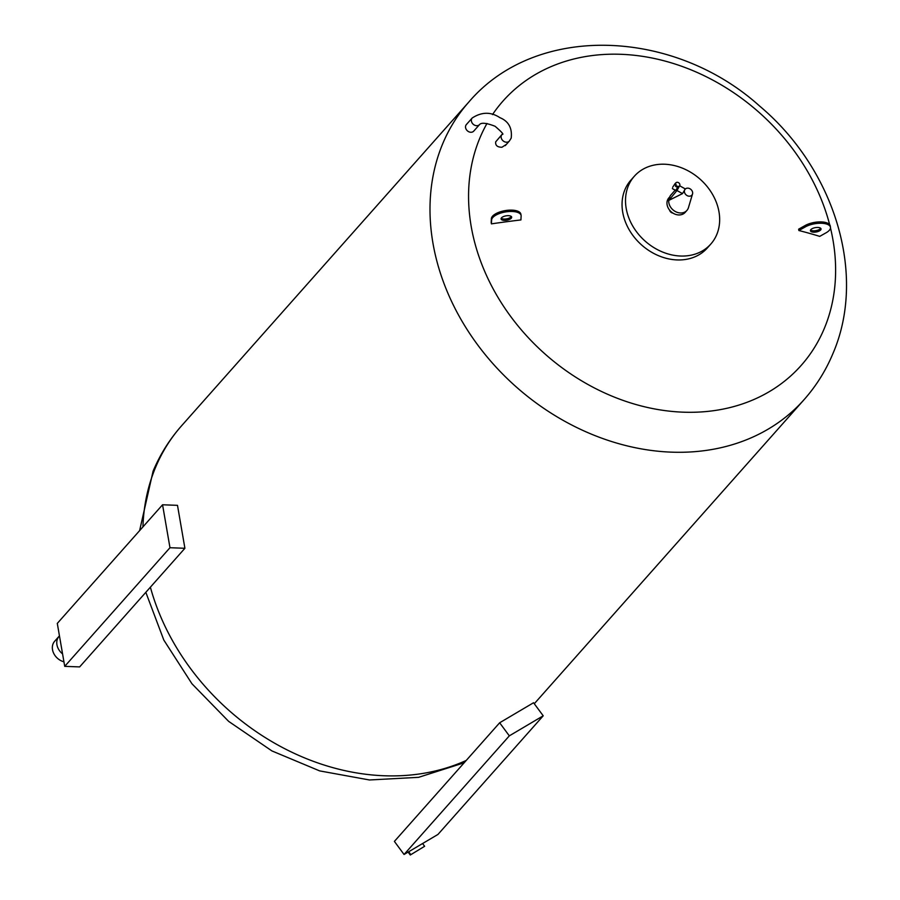<?xml version="1.0" encoding="UTF-8"?>
<svg xmlns="http://www.w3.org/2000/svg" width="900" height="900" viewBox="0 0 900 900"><rect width="100%" height="100%" fill="white"/><g stroke="black" fill="none" stroke-linecap="round" stroke-linejoin="round"><path stroke-width="1.35" d="M59.456 635.873A13.444 10.89 41.6 0 0 59.085 636.266L54.675 641.239A13.444 10.89 41.6 0 0 53.527 652.972A13.444 10.89 41.6 0 0 63.934 661.804M59.085 636.266A13.444 10.89 41.6 0 0 62.561 653.884M162.562 504.776L177.491 505.339L184.905 548.28L79.639 666.911L64.721 666.349L169.976 547.717L162.562 504.776L57.296 623.408L64.721 666.349M184.905 548.28L169.976 547.717M410.287 855L424.62 846.293L410.287 855L408.127 852.075M410.726 854.505L408.679 851.749M424.62 846.293L422.584 843.525M404.066 854.482L437.963 834.435L543.217 715.804L509.321 735.851L404.066 854.482L394.391 841.41L499.657 722.779L509.321 735.851M499.657 722.779L533.543 702.742L543.217 715.804M675.607 183.296A2.396 1.935 -138.4 0 1 679.748 185.591A2.396 1.935 -138.4 0 1 675.607 183.296M679.41 186.086A2.396 1.935 -138.4 0 1 675.844 182.914M677.869 186.266L677.092 186.907A1.406 1.136 -138.4 0 1 675.428 185.985L676.091 184.433M672.649 187.279L675.27 183.352L672.649 187.279M672.367 188.584L675.664 190.406L678.184 186.705M679.264 186.244L676.631 190.609L675.99 190.249M679.646 185.782L684.934 188.719L684.653 190.024A4.478 3.634 -138.4 0 1 686.239 188.426A4.478 3.634 -138.4 0 1 690.93 189.45A4.478 3.634 -138.4 0 1 692.516 193.995A4.478 3.634 -138.4 0 1 692.393 194.31A4.478 3.634 -138.4 0 1 687.094 195.581A4.478 3.634 -138.4 0 1 684.653 190.024L682.538 193.601L676.98 190.53L668.734 200.43A10.912 8.831 -138.4 0 0 675.304 211.5A10.912 8.831 -138.4 0 0 686.914 210.42A10.912 8.831 -138.4 0 0 688.174 208.406A10.912 8.831 -138.4 0 0 688.455 207.619L692.516 193.995M686.914 210.42L685.17 212.389A10.912 8.831 -138.4 0 1 672.289 212.67A10.912 8.831 -138.4 0 1 667.586 199.924A10.912 8.831 -138.4 0 1 668.846 197.91L669.803 196.83M672.885 213.064A3.285 2.666 -138.4 0 1 669.634 210.184M479.565 124.549L473.749 131.108A4.928 3.994 -138.4 0 1 466.56 129.904A4.928 3.994 -138.4 0 1 466.369 124.56L472.196 118.001A4.928 3.994 -138.4 0 0 471.623 118.913A4.928 3.994 -138.4 0 0 472.387 123.345A4.928 3.994 -138.4 0 0 479.565 124.549C481.433 122.389 486.608 122.974 495.09 126.281C501.93 132.176 504.27 134.854 502.11 134.291L501.964 134.505A4.928 3.994 41.6 0 0 501.401 135.416A4.928 3.994 41.6 0 0 506.419 142.211A4.928 3.994 41.6 0 0 509.344 141.053L511.2 138.116C512.336 128.036 508.556 121.219 499.871 117.653C490.939 111.712 481.714 111.825 472.196 118.001M511.256 218.216A5.378 2.216 -9.8 0 1 505.496 220.365A5.378 2.216 -9.8 0 1 501.075 218.947A5.378 2.216 -9.8 0 1 501.491 217.845A5.378 2.216 -9.8 0 1 507.262 215.696A5.378 2.216 -9.8 0 1 511.673 217.114A5.378 2.216 -9.8 0 1 511.256 218.216M501.21 218.239A5.378 2.216 170.2 0 0 506.081 218.936A5.378 2.216 170.2 0 0 511.031 216.877A5.378 2.216 170.2 0 0 511.301 216.495M820.62 230.006A5.378 2.216 -9.8 0 1 814.86 232.155A5.378 2.216 -9.8 0 1 810.439 230.726A5.378 2.216 -9.8 0 1 810.855 229.624A5.378 2.216 -9.8 0 1 816.626 227.475A5.378 2.216 -9.8 0 1 821.036 228.904A5.378 2.216 -9.8 0 1 820.62 230.006M810.585 230.018A5.378 2.216 170.2 0 0 815.456 230.726A5.378 2.216 170.2 0 0 820.395 228.656A5.378 2.216 170.2 0 0 820.665 228.274M798.874 230.524A448.301 184.579 170.2 0 1 819.72 236.374L825.998 232.83A14.94 6.154 170.2 0 0 826.335 232.639A14.94 6.154 170.2 0 0 830.464 227.273A14.94 6.154 170.2 0 0 820.8 223.245A14.94 6.154 170.2 0 0 805.151 226.991L798.874 230.524A448.054 308.812 -74.3 0 0 798.637 229.185L804.915 225.653L805.151 226.991M710.82 244.046L707.355 247.95A51.109 41.4 -138.4 0 1 647.021 249.266A51.109 41.4 -138.4 0 1 624.971 189.551A51.109 41.4 -138.4 0 1 630.9 180.112L634.365 176.209A51.109 41.4 -138.4 0 1 694.699 174.893A51.109 41.4 -138.4 0 1 716.738 234.607A51.109 41.4 -138.4 0 1 710.82 244.046A51.109 41.4 -138.4 0 1 650.486 245.362A51.109 41.4 -138.4 0 1 628.436 185.648A51.109 41.4 -138.4 0 1 634.365 176.209M505.868 144.709L501.952 147.251C497.385 147.229 495.293 145.44 495.675 141.874L501.964 134.505M830.486 227.981A199.249 161.393 -138.4 0 1 824.22 328.669A199.249 161.393 -138.4 0 1 588.398 384.739A199.249 161.393 -138.4 0 1 479.959 137.801A199.249 161.393 -138.4 0 1 486.99 123.48M492.491 114.604A199.249 161.393 -138.4 0 1 675.979 64.328A199.249 161.393 -138.4 0 1 829.665 224.685M521.1 215.494A14.94 6.154 170.2 0 1 521.123 216.169L520.92 219.938A448.301 184.579 170.2 0 0 491.411 223.864A448.054 38.385 -97.6 0 0 491.175 222.525L491.377 218.756A14.94 6.154 -9.8 0 1 505.665 210.532A14.94 6.154 -9.8 0 1 520.864 214.144L521.1 215.494A14.94 6.154 170.2 0 0 505.901 211.871A14.94 6.154 170.2 0 0 491.614 220.095L491.411 223.864M804.915 225.653A14.94 6.154 -9.8 0 1 820.564 221.895A14.94 6.154 -9.8 0 1 830.239 225.934L830.464 227.273M491.614 220.095L491.377 218.756M675.191 190.148L670.286 195.683L668.374 200.227M682.538 193.601L668.734 200.43M679.466 186.03L676.98 190.53M442.811 143.494A224.145 181.575 -138.4 0 1 468.787 102.082C536.321 22.714 673.976 28.732 759.769 106.177C834.053 168.626 867.544 274.14 832.702 354.105C825.626 370.912 816.097 386.077 804.116 399.611A224.145 181.575 -138.4 0 1 539.505 405.371A224.145 181.575 -138.4 0 1 442.811 143.494M466.234 760.444A224.145 181.575 -138.4 0 1 150.379 587.194M142.942 526.882A224.145 181.575 -138.4 0 1 155.678 467.1A224.145 181.575 -138.4 0 1 181.665 425.689C169.684 439.234 160.155 454.399 153.079 471.195L139.612 530.64M686.239 188.426L684.99 188.966M509.344 141.053L505.26 145.654M534.285 703.732L804.116 399.611M464.164 762.784L418.579 777.33L369.439 779.974L319.669 770.895L271.946 750.938L228.645 721.373L191.959 683.775L163.8 640.035L145.834 592.324M181.665 425.689L468.787 102.082"/></g></svg>
